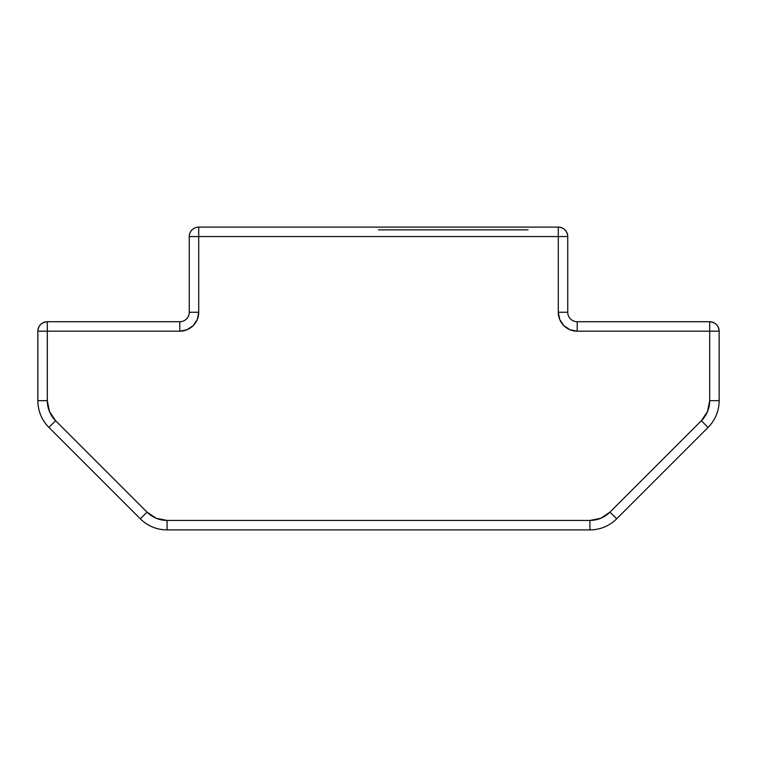 <?xml version="1.0" encoding="UTF-8"?>
<svg xmlns="http://www.w3.org/2000/svg" width="757" height="757" viewBox="0 0 757 757"><rect width="100%" height="100%" fill="white"/><g stroke="black" fill="none" stroke-linecap="round" stroke-linejoin="round"><path stroke-width="1.14" d="M378.5 227.1L534.764 227.1L378.5 227.1M378.5 229.873L528.074 229.873L378.5 229.873M559.726 319.501L558.288 312.262L558.288 236.562L198.713 236.562L198.713 312.262L189.25 312.262L189.25 236.562A9.463 9.463 0 0 1 198.713 227.1L558.288 227.1A9.463 9.463 0 0 1 567.75 236.562L567.75 312.262A9.463 9.463 0 0 0 577.212 321.725L709.688 321.725L709.688 331.188L577.212 331.188L569.974 329.749L563.833 325.642L559.726 319.501L558.288 312.262L558.288 236.562L198.713 236.562L198.713 312.262L197.274 319.501L193.167 325.642L187.026 329.749L179.787 331.188L47.312 331.188L47.312 400.671L49.47 411.534L55.63 420.741L147.009 512.12L156.216 518.28L167.079 520.438L589.921 520.438L600.784 518.28L609.991 512.12L701.37 420.741L707.53 411.534L709.688 400.671L709.688 331.188L577.212 331.188L569.974 329.749M197.274 319.501L193.167 325.642L187.026 329.749L179.787 331.188L179.787 321.725L47.312 321.725C41.569 322.283 38.408 325.444 37.85 331.188A9.463 9.463 0 0 1 47.312 321.725L179.787 321.725A9.463 9.463 0 0 0 189.25 312.262L189.25 236.562L198.713 236.562L198.713 312.262A18.925 18.925 0 0 1 179.787 331.188L37.85 331.188L47.312 331.188L47.312 400.671A28.388 28.388 0 0 0 55.63 420.741L48.94 427.44A37.85 37.85 0 0 1 37.85 400.671L37.85 331.188A9.463 9.463 0 0 1 47.312 321.725L179.787 321.725L179.787 331.188L47.312 331.188L47.312 321.725L47.312 400.671A28.388 28.388 0 0 0 55.63 420.741L147.009 512.12A28.388 28.388 0 0 0 167.079 520.438L167.079 529.9A37.85 37.85 0 0 1 140.31 518.81L48.94 427.44A37.85 37.85 0 0 1 37.85 400.671L47.312 400.671L37.85 400.671L37.85 331.188L37.85 400.671L47.312 400.671M719.15 331.188L719.15 400.671L709.688 400.671L709.688 331.188L719.15 331.188A9.463 9.463 0 0 0 709.688 321.725L577.212 321.725A9.463 9.463 0 0 1 567.75 312.262L567.75 236.562C567.192 230.819 564.031 227.658 558.288 227.1A9.463 9.463 0 0 1 567.75 236.562L558.288 236.562L567.75 236.562L567.75 312.262A9.463 9.463 0 0 0 577.212 321.725L577.212 331.188L577.212 321.725L709.688 321.725L709.688 331.188L719.15 331.188L719.15 400.671A37.85 37.85 0 0 1 708.06 427.44L616.69 518.81A37.85 37.85 0 0 1 589.921 529.9L167.079 529.9A37.85 37.85 0 0 1 140.31 518.81L147.009 512.12A28.388 28.388 0 0 0 167.079 520.438L589.921 520.438A28.388 28.388 0 0 0 609.991 512.12L616.69 518.81A37.85 37.85 0 0 1 589.921 529.9L589.921 520.438A28.388 28.388 0 0 0 609.991 512.12L701.37 420.741A28.388 28.388 0 0 0 709.688 400.671L719.15 400.671A37.85 37.85 0 0 1 708.06 427.44L701.37 420.741A28.388 28.388 0 0 0 709.688 400.671L709.688 331.188L719.15 331.188C718.592 325.444 715.431 322.283 709.688 321.725A9.463 9.463 0 0 1 719.15 331.188L719.15 400.671A37.85 37.85 0 0 1 708.06 427.44L616.69 518.81A37.85 37.85 0 0 1 589.921 529.9L167.079 529.9A37.85 37.85 0 0 1 140.31 518.81L48.94 427.44A37.85 37.85 0 0 1 37.85 400.671M709.688 321.725L709.688 331.188L577.212 331.188A18.925 18.925 0 0 1 558.288 312.262L567.75 312.262L558.288 312.262L558.288 236.562L198.713 236.562L198.713 227.1L558.288 227.1L558.288 236.562L558.288 227.1L558.288 236.562L567.75 236.562M198.713 312.262A18.925 18.925 0 0 1 179.787 331.188L179.787 321.725A9.463 9.463 0 0 0 189.25 312.262L198.713 312.262L189.25 312.262L189.25 236.562A9.463 9.463 0 0 1 198.713 227.1L198.713 236.562L189.25 236.562A9.463 9.463 0 0 1 198.713 227.1L558.288 227.1M708.06 427.44L701.37 420.741L609.991 512.12L616.69 518.81L708.06 427.44L701.37 420.741M55.63 420.741L48.94 427.44L140.31 518.81L147.009 512.12L55.63 420.741L48.94 427.44M167.079 520.438L167.079 529.9L589.921 529.9L589.921 520.438L167.079 520.438L167.079 529.9M577.212 321.725L577.212 331.188A18.925 18.925 0 0 1 558.288 312.262L567.75 312.262M709.688 400.671L719.15 400.671M609.991 512.12L616.69 518.81M589.921 529.9L589.921 520.438M140.31 518.81L147.009 512.12M198.713 227.1L198.713 236.562L189.25 236.562M47.312 321.725L47.312 331.188L37.85 331.188M189.25 312.262A9.463 9.463 0 0 1 179.787 321.725"/></g></svg>
